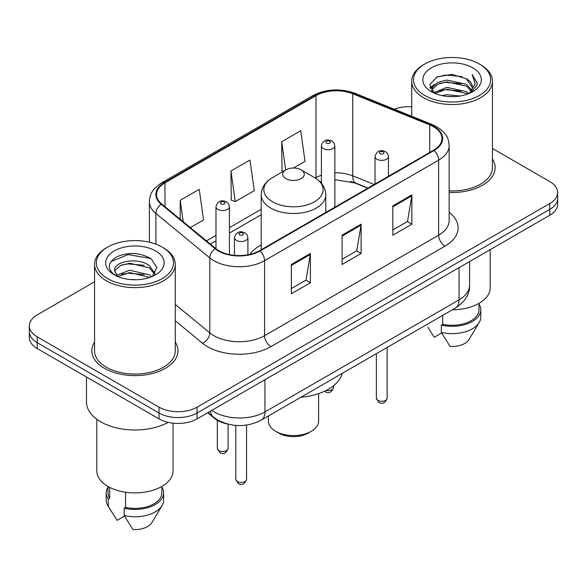 <?xml version="1.0" encoding="UTF-8"?>
<svg xmlns="http://www.w3.org/2000/svg" width="587" height="587" viewBox="0 0 587 587"><rect width="100%" height="100%" fill="white"/><g stroke="black" fill="none" stroke-linecap="round" stroke-linejoin="round"><path stroke-width="0.88" d="M261.208 244.918A47.547 27.45 0 0 0 249.673 254.413M367.77 188.192L353.932 182.601A35.88 20.714 0 0 0 350.725 181.442M227.22 423.953A26.914 15.541 180 0 1 214.38 418.26L207.695 412.749M94.551 281.775L37.23 314.867A26.914 15.541 0 0 0 29.35 325.858L29.35 337.576A26.914 15.541 0 0 0 37.23 348.561L159.026 418.876A26.914 15.541 0 0 0 197.085 418.876L549.77 215.253A26.914 15.541 0 0 0 557.65 204.269L557.65 198.406A26.914 15.541 0 0 1 549.77 209.398A26.914 15.541 0 0 0 557.65 198.406L557.65 192.551A26.914 15.541 0 0 0 549.77 181.559L492.449 148.467M29.35 325.858A26.914 15.541 0 0 0 37.23 336.843L159.026 407.158A26.914 15.541 0 0 0 197.085 407.158L197.085 413.013L549.77 209.398L197.085 413.013A26.914 15.541 0 0 1 159.026 413.013A26.914 15.541 0 0 0 197.085 413.013L197.085 418.876M37.23 336.843L37.23 342.698L159.026 413.013L37.23 342.698A26.914 15.541 0 0 1 29.35 331.714A26.914 15.541 0 0 0 37.23 342.698L37.23 348.561M94.551 342.111A43.056 24.859 0 0 0 91.858 350.762A43.056 24.859 0 0 0 104.471 368.335A43.056 24.859 0 0 0 151.395 373.728A43.056 24.859 0 0 0 177.978 350.762A43.056 24.859 0 0 0 175.286 342.111A43.056 24.859 0 0 1 177.978 350.762A43.056 24.859 0 0 1 151.395 373.728A43.056 24.859 0 0 1 104.471 368.335A43.056 24.859 0 0 1 91.858 350.762A43.056 24.859 0 0 1 94.551 342.111M433.558 126.777A28.704 16.575 180 0 1 441.967 138.495A28.704 16.575 180 0 1 433.558 150.213L259.498 250.708A28.704 16.575 180 0 1 215.686 248.492L161.77 204.034A28.704 16.575 180 0 1 156.575 194.524A28.704 16.575 180 0 1 164.984 182.806L315.96 95.644A28.704 16.575 180 0 1 352.721 93.788L429.728 124.914A28.704 16.575 180 0 1 433.558 126.777M434.064 126.484A29.423 16.986 0 0 0 430.139 124.576L353.132 93.45A29.423 16.986 0 0 0 315.446 95.351L164.477 182.513A29.423 16.986 0 0 0 161.183 204.269L215.099 248.727A29.423 16.986 0 0 0 260.004 250.994L434.064 150.507A29.423 16.986 0 0 0 434.064 126.484M291.343 264.473L291.343 293.771L310.376 282.787L310.376 253.489L291.343 264.473M291.343 288.577L306.003 280.116L310.296 254.465A7.176 4.146 -120 0 0 310.376 253.489M305.871 280.19L310.376 282.787M392.835 205.883L392.835 235.182L411.869 224.19L411.869 194.891L392.835 205.883M392.835 229.979L407.495 221.519L411.788 195.867A7.176 4.146 -120 0 0 411.869 194.891M407.363 221.593L411.869 224.19M342.089 235.174L342.089 264.473L361.122 253.489L361.122 224.19L342.089 235.174M342.089 259.278L356.749 250.818L361.042 225.166A7.176 4.146 -120 0 0 361.122 224.19M356.617 250.891L361.122 253.489M449.143 192.448A43.056 24.859 0 0 0 495.142 167.647A43.056 24.859 0 0 0 492.449 158.996A43.056 24.859 0 0 1 495.142 167.647A43.056 24.859 0 0 1 449.143 192.448M197.085 407.158L549.77 203.535A26.914 15.541 0 0 0 557.65 192.551M411.714 106.775A26.914 15.541 0 0 0 394.281 109.204M293.456 168.021L305.027 161.344L300.735 130.732L281.701 141.716L282.009 170.839M190.313 227.573L203.535 219.942L199.242 189.33L180.209 200.314L180.209 219.237M230.955 171.015L235.255 201.627L254.281 190.643L249.989 160.031L230.955 171.015L231.263 200.138M235.255 201.627L230.955 200.02M283.316 171.331L281.701 170.722M281.701 141.716L285.664 169.973M180.209 200.314L183.21 221.717M424.805 95.498A38.573 22.269 0 0 0 479.359 95.498A38.573 22.269 0 0 0 479.359 64.005L480.628 64.739A40.371 23.304 0 0 1 492.449 81.219A40.371 23.304 0 0 1 467.531 102.747A40.371 23.304 0 0 1 423.535 97.699A40.371 23.304 0 0 1 411.714 81.219A40.371 23.304 0 0 1 423.535 64.739L424.805 64.005A38.573 22.269 0 0 0 424.805 95.498M449.143 190.892A40.371 23.304 0 0 0 492.449 167.647L492.449 81.219M452.379 309.782A38.126 22.012 0 0 0 490.204 287.769L490.204 249.644M441.886 95.578L446.832 94.69L460.017 96.004M447.676 96.444L454.14 96.598M433.632 92.775L446.832 87.36L466.423 91.616L468.903 93.568M434.886 93.414L446.832 89.195L466.423 93.443L467.406 94.133M431.995 91.271L432.494 87.096L437.741 82.459L446.832 80.037L466.423 84.293L471.662 90.127M431.878 90.75L432.494 88.931L437.741 84.293L446.832 81.872L466.423 86.12L471.192 90.992M469.006 93.524A20.281 11.711 0 0 0 472.359 87.074A20.281 11.711 0 0 0 466.423 78.797L472.344 87.514M472.762 67.813A29.247 16.891 0 0 0 431.401 67.813A29.247 16.891 0 0 0 431.401 91.689A29.247 16.891 0 0 0 472.762 91.689A29.247 16.891 0 0 0 472.762 67.813M466.423 78.797L451.968 74.358L436.999 76.934L429.772 84.609L433.874 92.966M470.987 92.636L477.018 84.924L477.216 83.112L472.19 74.402L475.125 84.146L469.329 93.392M427.864 327.348L434.248 337.254L441.644 332.983M442.708 315.358L442.708 324.31A26.914 15.541 0 0 0 478.992 309.745L478.992 303.362M480.628 64.739L479.359 64.005A38.573 22.269 0 0 0 424.805 64.005M442.708 324.31L441.321 325.11L441.321 332.433L450.104 346.411A17.94 10.361 0 0 0 469.042 339.491L479.219 322.476A28.704 16.575 0 0 0 480.79 317.068L480.79 309.745A28.704 16.575 0 0 0 478.992 303.978M441.321 332.433A28.704 16.575 0 0 0 479.219 322.476M441.321 325.11A28.704 16.575 0 0 0 480.79 309.745M472.19 74.402L477.209 83.464M436.178 77.33L445.577 75.041L462.108 76.545M430.139 88.358L433.023 86.223M439.516 83.523L445.577 82.363L461.499 83.692M439.516 90.846L445.577 89.694L461.499 91.014M429.911 87.668L434.725 84.389M433.272 92.482L434.725 91.711M268.384 416.007L268.384 421.077A25.116 14.499 0 0 0 275.736 431.328L278.913 433.162A20.633 11.909 0 0 0 308.087 433.162L311.264 431.328A25.116 14.499 0 0 0 318.616 421.077L318.616 393.591M278.913 433.162L275.736 431.328A25.116 14.499 0 0 0 311.264 431.328M285.891 178.631A10.764 6.215 0 0 0 301.109 178.631A10.764 6.215 0 0 0 301.109 169.841L314.478 177.56A29.666 17.126 0 0 1 314.478 201.781A29.666 17.126 0 0 1 272.522 201.781A29.666 17.126 0 0 1 272.522 177.56C265.214 181.897 261.442 187.664 261.208 194.847A32.292 18.645 0 0 0 270.666 208.033A32.292 18.645 0 0 0 305.856 212.076A32.292 18.645 0 0 0 325.792 194.847C325.558 187.664 321.786 181.897 314.478 177.56L301.109 169.841A10.764 6.215 0 0 0 285.891 169.841A10.764 6.215 0 0 0 285.891 178.631M300.896 397.238A49.337 28.484 0 0 0 342.28 373.347M107.641 278.612A38.573 22.269 0 0 0 162.195 278.612A38.573 22.269 0 0 0 162.195 247.112L163.465 247.846A40.371 23.304 0 0 1 175.286 264.326A40.371 23.304 0 0 1 150.367 285.862A40.371 23.304 0 0 1 106.372 280.806A40.371 23.304 0 0 1 94.551 264.326A40.371 23.304 0 0 1 106.372 247.846L107.641 247.112A38.573 22.269 0 0 0 107.641 278.612M94.551 264.326L94.551 350.762A40.371 23.304 0 0 0 106.372 367.242A40.371 23.304 0 0 0 150.367 372.29A40.371 23.304 0 0 0 175.286 350.762L175.286 264.326M86.48 376.993L86.48 402.029A48.442 27.971 0 0 0 100.663 421.804A48.442 27.971 0 0 0 168.205 422.347M96.796 419.287L96.796 470.884A38.126 22.012 0 0 0 107.957 486.447A38.126 22.012 0 0 0 149.509 491.216A38.126 22.012 0 0 0 173.048 470.884L173.048 423.154M130.02 279.515L136.852 279.713M116.608 275.222L129.668 270.24L149.259 274.819L151.629 276.719M117.811 276.477L129.668 272.566L149.685 277.438M114.641 270.306L114.729 271.267L117.994 276.638M114.678 270.937C112.491 261.905 137.241 256.541 149.259 265.515L155.085 273.564M114.766 271.495L115.331 269.991L120.577 265.515L129.668 263.262L149.259 267.841L154.623 274.166M152.319 276.433L156.905 267.437L151.108 258.706C139.992 252.513 128.612 251.852 116.974 256.724C107.428 262.624 106.827 268.817 115.177 275.31L115.279 275.376M155.599 250.92A29.247 16.891 0 0 0 114.238 250.92A29.247 16.891 0 0 0 114.238 274.804A29.247 16.891 0 0 0 155.599 274.804A29.247 16.891 0 0 0 155.599 250.92M108.008 486.476L108.008 492.853A26.914 15.541 0 0 0 109.688 498.268L109.688 487.386M108.008 487.085A28.704 16.575 0 0 0 106.21 492.853L106.21 500.183A28.704 16.575 0 0 0 107.781 505.59A28.704 16.575 0 0 0 108.302 506.39L117.084 520.361L124.481 516.098M108.302 506.39L108.302 499.067L109.688 498.268M106.21 492.853A28.704 16.575 0 0 0 108.302 499.067M117.517 276.646L114.729 271.267M125.552 492.222L125.552 507.417A26.914 15.541 0 0 0 161.829 492.853L161.829 486.476M163.465 247.846L162.195 247.112A38.573 22.269 0 0 0 107.641 247.112M125.552 507.417L124.165 508.225L124.165 515.547L132.941 529.518A17.94 10.361 0 0 0 151.879 522.606L162.056 505.59A28.704 16.575 0 0 0 163.626 500.183L163.626 492.853A28.704 16.575 0 0 0 161.829 487.085M124.165 515.547A28.704 16.575 0 0 0 162.056 505.59M124.165 508.225A28.704 16.575 0 0 0 163.626 492.853M110.899 261.641L128.076 254.589L150.712 258.441M121.626 265.06L128.076 263.893L144.233 265.28M121.626 274.364L128.076 273.197L144.233 274.584M214.38 417.775L214.38 418.26M211.797 410.379A35.88 20.714 0 0 0 214.211 411.92A35.88 20.714 0 0 0 264.957 411.92L459.056 299.854A35.88 20.714 0 0 0 469.571 285.209C469.835 294.109 465.087 301.733 455.343 308.065L261.237 420.131A17.94 10.361 60 0 0 264.957 411.92L264.957 379.694M459.056 267.628L459.056 299.854A17.94 10.361 60 0 1 455.343 308.065M210.344 411.223A17.94 11.997 129.5 0 0 213.47 417.056L208.025 412.558M549.77 215.253L549.77 203.535M159.026 418.876L159.026 407.158M449.143 212.318A44.854 25.894 180 0 1 444.975 246.166L270.915 346.66A8.974 5.18 60 0 1 264.576 335.669L438.636 235.174A35.88 20.714 0 0 0 449.143 220.529L449.143 145.525A35.88 20.714 180 0 1 438.636 160.17A8.974 5.18 -120 0 0 434.064 150.507M270.915 346.66A44.854 25.894 180 0 1 207.482 346.66A44.854 25.894 180 0 1 202.456 343.197L175.286 320.796M215.099 248.727A8.974 6.002 129.5 0 0 209.808 257.898L209.808 332.902A35.88 20.714 0 0 0 213.829 335.669A35.88 20.714 0 0 0 264.576 335.669L264.576 260.665A35.88 20.714 180 0 1 209.808 257.898L155.885 213.441A35.88 20.714 180 0 1 149.399 201.561L149.399 242.218M449.143 145.525C448.563 139.361 447.991 134.232 436.779 126.77L432.061 124.481A8.974 4.204 112 0 0 430.139 124.576M432.061 124.481L355.054 93.348C340.196 88.094 326.086 88.857 312.739 95.637A8.974 5.18 60 0 1 315.446 95.351M164.477 182.513A8.974 5.18 -120 0 0 161.77 182.799C150.888 189.939 149.898 195.31 149.399 201.561M161.183 204.269A8.974 6.002 129.5 0 0 155.885 213.441L155.885 244.17M355.054 93.348A8.974 4.204 112 0 0 353.132 93.45M260.004 250.994A8.974 5.18 60 0 1 264.576 260.665L438.636 160.17L438.636 235.174A8.974 5.18 60 0 0 444.975 246.166M175.286 304.44L209.808 332.902A8.974 6.002 -50.5 0 1 202.456 343.197M164.984 182.806L164.984 206.683M429.728 124.914L429.728 152.429M352.721 93.788L352.721 175.821A28.704 16.575 0 0 0 334.861 172.842M374.176 184.494L352.721 175.821A16.15 7.565 -68 0 0 355.927 183.159L334.861 179.666M321.405 175.212A28.704 16.575 0 0 0 315.96 177.678L315.307 178.052M315.96 95.644L315.96 177.678A16.15 9.326 60 0 1 315.938 178.455M261.208 209.288L229.436 227.631M215.979 235.402L206.47 240.89M342.089 236.106L361.042 225.166M392.835 206.807L411.788 195.867M291.343 265.405L310.296 254.465M387.119 398.184C385.343 403.027 382.592 404.443 378.857 402.44L376.355 398.184A5.386 3.111 0 0 0 377.925 400.385A5.386 3.111 0 0 0 383.795 401.06A5.386 3.111 0 0 0 387.119 398.184L387.119 347.46M376.979 159.224A6.728 3.882 180 0 1 375.005 156.472C376.729 150.954 380.244 149.355 385.564 151.673L387.736 153.801L388.462 156.472A6.728 3.882 180 0 1 384.309 160.068A6.728 3.882 180 0 1 376.979 159.224M383.318 151.901A2.245 1.291 0 0 0 380.149 151.901A2.245 1.291 0 0 0 380.149 153.728A2.245 1.291 0 0 0 383.318 153.728A2.245 1.291 0 0 0 383.318 151.901M246.547 479.344C244.779 484.18 242.027 485.603 238.293 483.593L235.783 479.344A5.386 3.111 0 0 0 237.361 481.538A5.386 3.111 0 0 0 243.231 482.213A5.386 3.111 0 0 0 246.547 479.344L246.547 425.069M236.414 240.377A6.728 3.882 180 0 1 234.44 237.632C236.157 232.107 239.679 230.508 244.999 232.834L247.171 234.961L247.897 237.632A6.728 3.882 180 0 1 243.744 241.22A6.728 3.882 180 0 1 236.414 240.377M242.754 233.054A2.245 1.291 0 0 0 239.584 233.054A2.245 1.291 0 0 0 239.584 234.881A2.245 1.291 0 0 0 242.754 234.881A2.245 1.291 0 0 0 242.754 233.054M326.159 390.421A5.386 3.111 0 0 0 333.519 387.53C331.743 392.373 328.991 393.789 325.257 391.778L324.486 391.236M334.861 207.196L334.861 145.818A6.728 3.882 180 0 1 330.708 149.406A6.728 3.882 180 0 1 323.378 148.562A6.728 3.882 180 0 1 321.405 145.818L321.405 183.261M326.548 143.074A2.245 1.291 0 0 0 329.718 143.074A2.245 1.291 0 0 0 329.718 141.24A2.245 1.291 0 0 0 326.548 141.24A2.245 1.291 0 0 0 326.548 143.074M218.9 450.596A5.386 3.111 0 0 0 224.77 451.271A5.386 3.111 0 0 0 228.094 448.395C226.318 453.237 223.566 454.654 219.832 452.65L217.329 448.395A5.386 3.111 0 0 0 218.9 450.596M229.436 254.567L229.436 206.683A6.728 3.882 180 0 1 225.283 210.271A6.728 3.882 180 0 1 217.953 209.434A6.728 3.882 180 0 1 215.979 206.683L215.979 248.727M221.123 203.938A2.245 1.291 0 0 0 224.293 203.938A2.245 1.291 0 0 0 224.293 202.104A2.245 1.291 0 0 0 221.123 202.104A2.245 1.291 0 0 0 221.123 203.938M261.237 420.131C246.804 427.387 232.364 427.387 217.924 420.131L213.47 417.056M469.571 285.209L469.571 261.56M312.739 95.637L161.77 182.799M321.405 181.544L320.164 181.897M261.208 214.754L229.436 233.09M215.979 240.861L210.366 244.104M368.027 188.045L355.927 183.159M431.805 91.058L431.805 89.833M411.714 116.255L411.714 81.219M325.792 212.428L325.792 194.847M261.208 249.717L261.208 194.847M285.891 169.841L272.522 177.56M110.701 510.463L107.781 505.59M376.355 398.184L376.355 353.675M375.005 184.017L375.005 156.472M388.462 176.247L388.462 156.472M235.783 479.344L235.783 425.421M234.44 255.33L234.44 237.632M247.897 254.78L247.897 237.632M333.519 387.53L333.519 385.732M334.861 145.818L334.135 143.147L331.963 141.019C329.197 139.691 323.4 138.312 321.405 145.818M228.094 448.395L228.094 424.181M229.436 206.683L228.71 204.012L226.538 201.884C223.772 200.556 217.975 199.176 215.979 206.683M217.329 448.395L217.329 420.299"/></g></svg>
